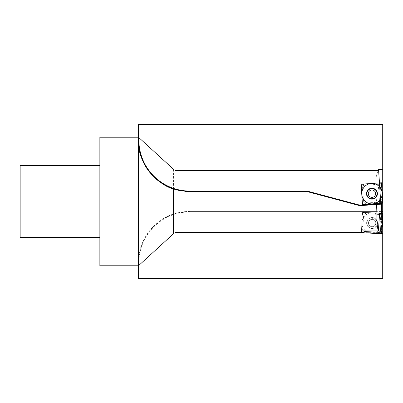 <?xml version="1.0" encoding="UTF-8"?>
<svg xmlns="http://www.w3.org/2000/svg" width="403" height="403" viewBox="0 0 403 403"><rect width="100%" height="100%" fill="white"/><g stroke="black" fill="none" stroke-linecap="round" stroke-linejoin="round"><path stroke-width="0.3" stroke-dasharray="2.02 1.51" d="M376.805 211.424L189.858 211.424L376.805 211.424L376.583 203.45C375.264 183.37 375.944 172.434 378.629 170.645M380.911 211.424L189.858 211.424L177.003 213.056L173.532 214.084C165.658 216.018 157.492 221.836 149.029 231.534C142.052 241.538 138.521 251.054 138.431 260.081L138.431 265.784L173.532 233.705A5.143 5.143 0 0 1 177.003 232.355L361.375 232.355L362.428 212.29L361.451 230.949M379.616 203.379L378.195 183.012L361.058 184.211L362.483 204.578L380.911 203.288M379.616 203.344L376.583 203.45M138.924 265.335A50.99 50.99 0 0 1 189.858 211.938L380.911 211.938L380.84 211.424M380.84 204.2L382.714 204.069M360.453 205.55A12.856 12.856 0 0 1 359.038 205.414A12.856 12.856 0 0 0 360.453 205.55M308.718 192.014A12.856 12.856 0 0 0 307.62 191.768A12.856 12.856 0 0 1 308.718 192.014L307.086 191.576L189.858 191.576L305.393 191.576A12.856 12.856 0 0 1 306.507 191.621A12.856 12.856 0 0 0 305.393 191.576M185.471 191.39A51.508 51.508 0 0 1 181.169 190.836A51.508 51.508 0 0 0 185.471 191.39A51.508 51.508 0 0 1 181.169 190.836M168.303 186.846A51.508 51.508 0 0 1 165.704 185.561A51.508 51.508 0 0 0 168.303 186.846A51.508 51.508 0 0 1 165.704 185.561M155.86 178.761A51.508 51.508 0 0 1 154.943 177.935A51.508 51.508 0 0 0 155.86 178.761A51.508 51.508 0 0 1 154.943 177.935M152.107 175.109A51.508 51.508 0 0 1 149.317 171.834A51.508 51.508 0 0 0 152.107 175.109A51.508 51.508 0 0 1 149.317 171.834M149.286 171.799A51.508 51.508 0 0 1 146.868 168.429A51.508 51.508 0 0 0 149.286 171.799A51.508 51.508 0 0 1 146.868 168.429M144.899 165.19A51.508 51.508 0 0 1 144.098 163.704A51.508 51.508 0 0 0 144.899 165.19A51.508 51.508 0 0 1 144.098 163.704M143.246 161.976A51.508 51.508 0 0 1 141.831 158.671A51.508 51.508 0 0 0 143.246 161.976A51.508 51.508 0 0 1 141.831 158.671M141.72 158.379A51.508 51.508 0 0 1 140.672 155.341A51.508 51.508 0 0 0 141.72 158.379A51.508 51.508 0 0 1 140.672 155.341M139.116 148.898A51.508 51.508 0 0 1 138.682 145.901A51.508 51.508 0 0 0 139.116 148.898A51.508 51.508 0 0 1 138.682 145.901M138.431 137.247A51.508 51.508 0 0 1 138.431 137.216A51.508 51.508 0 0 0 138.431 137.247A51.508 51.508 0 0 1 138.431 137.216L138.431 260.081M189.858 211.938L189.858 211.424A51.508 51.508 0 0 0 138.431 265.784L99.863 265.784L99.863 137.216M379.485 233.629L380.911 213.263L362.428 212.29L379.616 213.192M20.15 165.502L20.15 237.498L99.863 237.498L99.863 165.502L99.863 265.784M378.195 183.012L379.485 182.922M381.329 199.918L380.367 186.196L381.565 184.816C381.389 183.561 380.664 182.932 379.394 182.927L363.093 184.065C361.834 184.247 361.204 184.972 361.199 186.241L362.342 202.543C362.524 203.802 363.244 204.432 364.514 204.432L380.82 203.293C382.074 203.112 382.704 202.387 382.709 201.117L381.329 199.918C381.324 201.188 380.694 201.913 379.435 202.094L380.82 203.293M379.435 202.094L365.717 203.052C364.448 203.052 363.723 202.417 363.541 201.162L362.584 187.44C362.584 186.171 363.214 185.445 364.473 185.269L378.195 184.307C379.465 184.312 380.185 184.942 380.367 186.196M372.211 197.334A3.662 3.662 0 0 1 368.302 193.934A3.662 3.662 0 0 1 371.697 190.025A3.662 3.662 0 0 1 375.611 193.425A3.662 3.662 0 0 1 372.211 197.334M372.337 199.132A5.466 5.466 0 0 1 366.503 194.06A5.466 5.466 0 0 1 371.571 188.231A5.466 5.466 0 0 1 377.404 193.299A5.466 5.466 0 0 1 372.337 199.132M362.322 214.325C362.478 213.066 363.194 212.421 364.463 212.396C363.194 212.421 362.478 213.066 362.322 214.325C362.478 213.066 363.194 212.421 364.463 212.396L380.78 213.252C382.044 213.409 382.684 214.124 382.709 215.393L381.853 231.715C381.696 232.974 380.981 233.614 379.712 233.639L363.395 232.783C362.136 232.627 361.491 231.911 361.466 230.642L362.322 214.325L361.466 230.642L362.322 214.325L363.546 215.686L362.826 229.418L363.4 230.949M361.471 230.949L361.466 230.642L361.471 230.949M372.372 217.56A5.466 5.466 0 0 0 366.629 222.733A5.466 5.466 0 0 0 371.803 228.476A5.466 5.466 0 0 0 377.546 223.302A5.466 5.466 0 0 0 372.372 217.56A5.466 5.466 0 0 0 366.629 222.733A5.466 5.466 0 0 0 371.803 228.476A5.466 5.466 0 0 0 377.546 223.302A5.466 5.466 0 0 0 372.372 217.56L372.281 219.358A3.662 3.662 0 0 0 368.428 222.829A3.662 3.662 0 0 0 371.898 226.677A3.662 3.662 0 0 0 375.747 223.212A3.662 3.662 0 0 0 372.281 219.358A3.662 3.662 0 0 0 368.428 222.829A3.662 3.662 0 0 0 371.898 226.677A3.662 3.662 0 0 0 375.747 223.212A3.662 3.662 0 0 0 372.281 219.358L372.372 217.56M379.525 214.482L365.687 213.756C364.418 213.781 363.702 214.426 363.546 215.686M20.15 201.5L20.15 237.498M362.232 232.355L381.424 232.355L381.424 213.378M381.424 203.167L381.424 201.5M189.858 211.424A51.508 51.508 0 0 0 138.431 265.784A51.508 51.508 0 0 1 189.858 211.424M380.729 228.451A10.206 10.206 0 0 1 361.894 222.486A10.206 10.206 0 0 1 381.248 218.517M177.003 213.056L177.003 170.645M173.532 169.295L173.532 214.084M378.195 184.307L379.394 182.927M364.473 185.269L363.093 184.065M362.584 187.44L361.199 186.241M363.541 201.162L362.342 202.543M365.717 203.052L364.514 204.432M362.826 229.418L361.466 230.642M365.687 213.756L364.463 212.396M372.352 217.937A5.088 5.088 0 0 1 377.168 223.282A5.088 5.088 0 0 1 371.823 228.098A5.088 5.088 0 0 1 367.007 222.753A5.088 5.088 0 0 1 372.352 217.937"/><path stroke-width="0.6" d="M380.911 213.227L380.911 203.681L361.834 205.016A12.342 12.342 0 0 1 357.778 204.623L308.854 191.516A13.37 13.37 0 0 0 305.393 191.062L189.858 191.062L189.858 191.576A51.508 51.508 0 0 1 185.471 191.39A51.508 51.508 0 0 0 189.858 191.576L177.003 189.944L173.532 188.916C165.885 187.073 157.815 181.375 149.317 171.834C142.118 161.638 138.491 151.996 138.431 142.919L138.431 137.216L173.532 169.295A5.143 5.143 0 0 0 177.003 170.645L378.629 170.645L379.485 182.922L361.058 184.211L362.483 204.578L361.058 184.211L362.483 204.578L380.911 203.288L380.911 213.227L376.891 213.086C376.805 221.988 377.299 227.942 378.377 230.949L379.616 213.187L380.911 213.263M380.911 211.424L382.714 211.424L382.714 215.167L382.714 169.356L378.538 169.356L380.84 204.2L361.869 205.53L357.647 205.122L308.718 192.014L357.647 205.122A12.856 12.856 0 0 0 359.038 205.414A12.856 12.856 0 0 1 357.647 205.122L357.778 204.623M308.854 191.516L308.718 192.014L305.393 191.576L189.858 191.576A51.508 51.508 0 0 1 185.471 191.39M177.003 189.944L177.003 232.355L362.232 232.355M378.377 230.949L361.451 230.949L361.36 232.677L381.747 233.745L382.815 213.358L380.78 213.252C382.044 213.409 382.684 214.124 382.709 215.393L381.853 231.715C381.696 232.974 380.981 233.614 379.712 233.639L363.395 232.783C362.136 232.627 361.491 231.911 361.466 230.642C361.491 231.911 362.136 232.627 363.395 232.783L379.712 233.639C380.981 233.614 381.696 232.974 381.853 231.715L382.709 215.393C382.684 214.124 382.044 213.409 380.78 213.252L382.815 213.358L381.747 233.745L361.36 232.677L361.375 232.355M308.718 192.014L359.723 205.681L376.593 204.497L376.891 213.086M376.593 204.497L361.869 205.53A12.856 12.856 0 0 1 360.453 205.55A12.856 12.856 0 0 0 361.869 205.53L361.834 205.016M307.62 191.768A12.856 12.856 0 0 0 306.507 191.621A12.856 12.856 0 0 1 307.62 191.768M181.169 190.836A51.508 51.508 0 0 1 168.303 186.846A51.508 51.508 0 0 0 181.169 190.836A51.508 51.508 0 0 1 168.303 186.846M165.704 185.561A51.508 51.508 0 0 1 155.86 178.761A51.508 51.508 0 0 0 165.704 185.561A51.508 51.508 0 0 1 155.86 178.761M154.943 177.935A51.508 51.508 0 0 1 152.107 175.109A51.508 51.508 0 0 0 154.943 177.935A51.508 51.508 0 0 1 152.107 175.109M146.868 168.429A51.508 51.508 0 0 1 144.899 165.19A51.508 51.508 0 0 0 146.868 168.429A51.508 51.508 0 0 1 144.899 165.19M144.098 163.704A51.508 51.508 0 0 1 143.246 161.976A51.508 51.508 0 0 0 144.098 163.704A51.508 51.508 0 0 1 143.246 161.976M141.831 158.671A51.508 51.508 0 0 1 141.72 158.379A51.508 51.508 0 0 0 141.831 158.671A51.508 51.508 0 0 1 141.72 158.379M140.672 155.341A51.508 51.508 0 0 1 139.116 148.898A51.508 51.508 0 0 0 140.672 155.341A51.508 51.508 0 0 1 139.116 148.898M138.682 145.901A51.508 51.508 0 0 1 138.37 138.808A51.508 51.508 0 0 0 138.682 145.901A51.508 51.508 0 0 1 138.37 138.808M138.37 138.738A51.508 51.508 0 0 1 138.431 137.247A51.508 51.508 0 0 0 138.37 138.738A51.508 51.508 0 0 1 138.431 137.247M382.714 204.069L382.714 124.361L138.431 124.361L138.431 137.216L99.863 137.216L99.863 265.784L138.431 265.784L173.532 233.705L173.532 188.916M138.431 142.919L138.431 278.639L382.714 278.639L382.714 169.356L382.714 233.644L379.943 233.644M177.003 232.355A5.143 5.143 0 0 0 173.532 233.705M99.863 237.498L20.15 237.498L20.15 165.502L99.863 165.502M382.709 201.117L381.565 184.816C381.389 183.561 380.664 182.932 379.394 182.927L363.093 184.065C361.834 184.247 361.204 184.972 361.199 186.241L362.342 202.543C362.524 203.802 363.244 204.432 364.514 204.432L380.82 203.293C382.074 203.112 382.704 202.387 382.709 201.117L381.565 184.816C381.389 183.561 380.664 182.932 379.394 182.927L363.093 184.065C361.834 184.247 361.204 184.972 361.199 186.241L362.342 202.543C362.524 203.802 363.244 204.432 364.514 204.432L380.82 203.293C382.074 203.112 382.704 202.387 382.709 201.117L381.565 184.816M372.337 199.132A5.466 5.466 0 0 1 366.503 194.06A5.466 5.466 0 0 1 371.571 188.231A5.466 5.466 0 0 1 377.404 193.299A5.466 5.466 0 0 1 372.337 199.132L372.211 197.334A3.662 3.662 0 0 1 368.302 193.934A3.662 3.662 0 0 1 371.697 190.025A3.662 3.662 0 0 1 375.611 193.425A3.662 3.662 0 0 1 372.211 197.334L372.337 199.132M379.425 214.477C380.684 214.633 381.324 215.348 381.349 216.618L380.628 230.355L381.853 231.715M363.4 230.949L364.755 231.559L378.488 232.279C379.757 232.254 380.472 231.614 380.628 230.355M381.424 213.378L381.424 203.167M362.483 204.578L382.85 203.152L381.424 182.786L361.058 184.211L381.424 182.786L382.85 203.152L362.483 204.578M379.485 233.629L379.752 233.644M371.244 183.496A10.206 10.206 0 0 0 361.773 194.392A10.206 10.206 0 0 0 372.664 203.863A10.206 10.206 0 0 0 382.14 192.966A10.206 10.206 0 0 0 371.244 183.496M381.248 218.517A10.206 10.206 0 0 1 380.729 228.451M189.858 191.062A50.99 50.99 0 0 1 138.924 137.665L138.431 137.216L138.355 140.068M305.393 191.062L305.393 191.576M372.312 198.755A5.088 5.088 0 0 0 377.032 193.324A5.088 5.088 0 0 0 371.601 188.604A5.088 5.088 0 0 0 366.881 194.034A5.088 5.088 0 0 0 372.312 198.755M381.349 216.618L382.709 215.393M378.488 232.279L379.712 233.639M364.755 231.559L363.395 232.783M379.535 214.376L380.78 213.252M138.924 265.335L138.431 265.784"/></g></svg>
